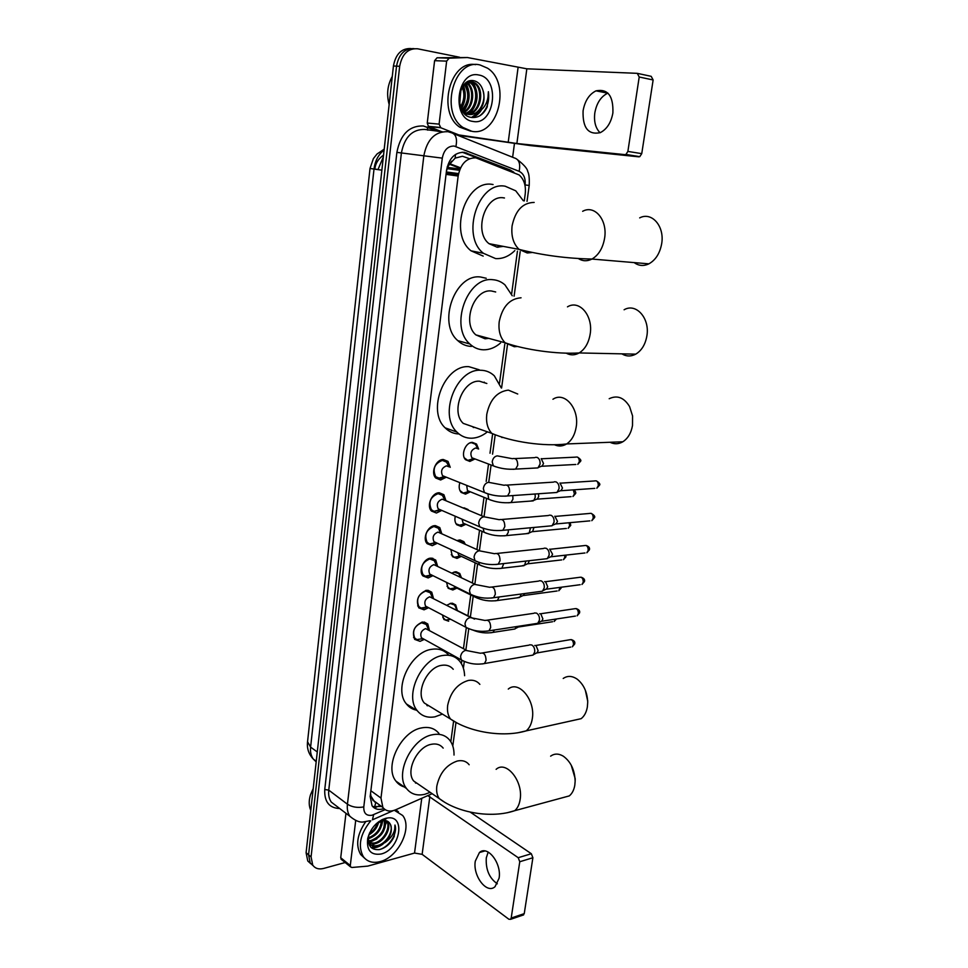 <?xml version="1.0" encoding="UTF-8"?>
<svg xmlns="http://www.w3.org/2000/svg" width="968" height="968" viewBox="0 0 968 968"><rect width="100%" height="100%" fill="white"/><g stroke="black" fill="none" stroke-linecap="round" stroke-linejoin="round"><path stroke-width="1.45" d="M446.841 605.218L451.064 603.221L455.698 604.915L457.283 610.239M451.862 573.08L455.226 571.785L459.776 573.479L461.434 577.714M456.92 588.108L452.818 589.984L448.16 588.266L446.538 582.385M457.186 540.616L459.437 539.999L463.902 541.693L465.33 544.306M461.349 556.382L456.993 558.403L452.431 556.673L450.846 549.497M463.079 507.91L468.657 510.269M465.838 524.293L461.228 526.459L456.763 524.729C454.972 522.587 454.476 519.768 455.287 516.259M470.387 491.804L465.511 494.128L461.143 492.422C459.062 489.917 458.638 486.662 459.861 482.645M474.937 458.977L469.843 461.434L465.596 459.727C460.478 455.057 465.499 442.182 472.372 442.364L476.51 444.022L478.615 449.043M424.311 639.376L420.051 641.348L414.679 639.388C411.63 631.487 414.244 625.703 422.52 622.013L427.771 623.936L429.369 630.12M428.606 607.71L424.069 609.816L418.781 607.856C415.587 599.785 418.176 593.928 426.573 590.274L431.74 592.198L433.458 598.345M432.95 575.67L428.146 577.932L422.956 575.96C418.152 571.011 423.585 558.476 430.675 558.149L435.745 560.085L437.584 566.183M437.354 543.242L432.26 545.662L427.166 543.689C422.181 538.68 427.626 525.842 434.826 525.648L439.787 527.584L441.759 533.634M441.807 510.426L436.435 513.016L431.45 511.056C426.259 505.974 431.716 492.809 439.024 492.772L443.876 494.696L445.97 500.686M446.321 477.2L440.646 479.983L435.781 478.035C430.385 472.892 435.842 459.376 443.271 459.498L448.002 461.397L450.229 467.314M469.553 158.704L462.462 156.259L455.154 158.123L447.204 166.847M524.269 200.933L525.225 193.89C526.084 185.59 524.027 179.274 519.066 174.906L475.832 157.844C466.528 157.784 460.623 163.846 458.154 176.031L380.981 798.068L382.88 807.445C385.905 811.232 390.152 812.019 395.609 809.817L432.151 793.7M499.863 245.739L498.072 247.251M428.328 705.466L427.433 705.793M416.53 782.955L415.816 783.173M447.773 166.932L451.62 161.184M373.2 800.657L370.938 796.156L374.761 802.036M447.736 167.282L446.466 170.985M370.55 793.288L370.938 796.156M450.81 741.73L453.52 721.765M461.409 663.673L461.857 660.418M463.442 648.669L466.298 627.688M467.931 615.708L470.75 594.945M472.372 583.002L475.119 562.783M476.909 549.558L479.535 530.258M481.507 515.702L484 497.346M486.178 481.386L488.525 464.096M490.002 453.218L492.579 434.269M499.512 383.171L504.812 344.148M511.6 294.187L517.457 251.099M448.68 621.214L443.937 619.496L442.376 614.934M313.172 865.743L310.244 863.057L308.574 854.817L396.541 66.151C398.816 54.148 404.636 48.315 414.014 48.63C404.636 48.315 398.816 54.148 396.541 66.151L308.574 854.817L310.244 863.057L313.172 865.743M310.68 863.65L307.763 860.975L306.094 852.735L393.431 66.018C395.694 54.051 401.502 48.231 410.868 48.545M513.947 172.377L510.112 169.92L464.204 152.303C454.875 152.218 448.983 158.232 446.538 170.368L370.163 796.507L372.063 805.787C374.858 809.333 378.778 810.276 383.86 808.595M345.189 862.524L323.627 868.441C318.835 869.627 315.205 868.526 312.737 865.15L311.079 856.898L399.675 66.284C402.059 53.978 408.048 48.146 417.656 48.799L459.643 57.257M514.431 143.7L512.629 157.264M381.525 806.453L372.704 806.586M462.232 152.194L508.031 170.066M600.051 132.749C595.538 128.139 593.783 121.532 594.812 112.953C596.578 103.153 600.898 96.558 607.747 93.17L607.916 93.097M612.889 112.966C613.482 95.917 607.844 88.536 595.998 90.847C589.149 94.283 584.854 100.938 583.087 110.812C582.518 127.861 588.254 135.145 600.281 132.64C606.888 129.228 611.086 122.67 612.889 112.966M441.771 131.721L428.425 126.324L427.251 123.033L439.097 124.134L446.647 61.129L434.596 60.681L437.064 57.777L467.411 57.523L449.14 58.189L446.647 61.129M427.251 123.033L434.596 60.681M457.561 135.23L530.561 145.623L638.783 156.828L624.929 154.638L516.876 143.518L455.613 134.455M637.827 73.459L651.198 76.339L653.134 79.969L639.207 77.004L637.271 73.338L526.834 68.813L467.411 57.523M624.929 154.638L625.933 154.457L627.881 151.419L641.748 153.646L653.134 79.969M641.748 153.646L639.788 156.647L638.783 156.828M627.881 151.419L639.207 77.004M439.097 124.134L440.791 127.752L458.336 134.721M389.16 104.52C386.401 94.549 387.442 85.196 392.27 76.46M471.791 131.285L462.922 127.449C439.411 112.094 454.149 57.947 480.104 64.989L487.509 68.171C511.552 83.091 497.915 137.02 471.791 131.285M470.726 131.176L459.703 127.147C436.81 112.252 450.035 59.532 475.591 64.662M487.267 106.807L488.38 91.694C488.429 101.737 484.617 108.791 476.934 112.845C483.419 107.412 485.452 99.958 483.008 90.496C481.386 85.245 478.519 82.026 474.405 80.852C457.404 76.266 453.447 115.168 471.138 117.382C478.095 118.278 483.468 114.744 487.267 106.807M478.845 75.02C500.783 78.299 494.563 126.094 473.025 121.436C450.786 119.137 456.763 69.623 478.845 75.02M465.112 114.163L467.217 114.127M467.726 114.055C479.946 112.615 484.036 89.564 474.163 82.945L469.056 81.143M465.027 114.079L467.713 114.26M468.222 114.212C480.709 113.377 485.258 89.758 475.167 83.006L471.501 81.348L468.669 81.288M464.519 113.571L465.269 113.353M465.789 113.171C476.704 109.614 479.208 88.826 470.121 82.728L468.064 81.554M464.749 113.813L465.753 113.583M466.274 113.438C477.539 110.364 480.406 89.008 471.126 82.788L468.439 81.385M463.902 111.828C473.146 106.625 474.441 88.33 466.274 82.619M464.374 112.215C474.114 107.351 475.627 88.27 467.12 82.558L466.745 82.304M462.063 109.904C468.814 101.688 469.553 93.182 464.289 84.373M462.51 110.449C469.952 101.882 470.714 93.025 464.797 83.865M460.478 106.855C464.313 100.394 464.882 93.848 462.196 87.18M460.829 107.787C465.426 100.817 466.056 93.666 462.728 86.346M459.207 100.769L459.873 92.867M459.473 102.959L460.502 90.786M463.164 111.973L468.403 114.393C478.216 116.535 486.844 101.543 483.008 90.496M461.337 108.924L464.942 112.627L469.419 114.478L476.934 112.845M459.691 104.072L460.877 89.818M461.3 108.852C465.753 101.229 466.431 93.436 463.345 85.487M463.466 111.441C470.146 102.269 470.932 92.771 465.814 82.97M470.097 113.377C478.349 103.431 479.281 93.025 472.892 82.147M472.009 117.527C475.82 116.341 478.918 113.897 481.302 110.17M460.768 92.238L460.55 90.653M461.095 108.392L464.035 101.337M464.628 92.105L463.043 85.898M468.524 92.008L465.499 83.224M472.444 91.924L468.137 81.59M476.389 91.863L472.118 81.784M471.585 117.467L480.116 111.126M479.632 115.906C486.783 110.243 489.687 102.172 488.38 91.694M634.197 262.606C638.735 265.922 643.635 266.333 648.887 263.841C655.566 260.102 659.813 253.483 661.628 243.972C664.907 226.5 651.863 211.351 639.679 217.885M504.473 197.98L503.65 197.859C485.271 194.362 473.352 231.812 488.997 243.67L497.116 247.203L503.239 246.38M514.843 250.591C508.974 256.339 502.561 259 495.616 258.589L483.443 253.301C460.574 235.829 478.265 180.847 505.187 186.219L515.726 190.805L523.373 200.799M483.201 256.096L471.053 250.833C448.208 233.494 465.668 179.116 492.531 184.452L493.063 184.525M499.198 245.606L497.201 247.203M621.867 353.84C626.356 356.551 630.979 356.647 635.746 354.143C641.566 350.622 645.269 344.644 646.83 336.186C650.193 318.496 636.17 302.573 624.106 309.772M495.689 291.973L491.333 290.969C473.824 288.718 461.724 323.155 475.857 334.88L485.004 338.776L488.779 338.376M500.565 342.987C495.241 347.585 489.566 349.859 483.552 349.811C478.41 349.666 473.848 347.73 469.879 344.003C449.225 326.736 467.181 276.17 492.821 279.704C497.37 280.042 501.412 281.761 504.957 284.882L512.254 295.772M471.452 346.411C466.334 346.254 461.784 344.33 457.816 340.639C437.161 323.481 454.924 273.448 480.491 276.993L486.251 278.264M610.009 442.267C614.317 444.385 618.6 444.227 622.835 441.771C627.917 438.48 631.136 433.071 632.503 425.533L632.564 415.901L629.575 406.572C624.009 397.509 617.209 394.896 609.199 398.719M486.844 383.485L479.402 381.186C462.668 380.025 450.483 411.908 463.249 423.391L491.78 433.361C511.624 441.965 544.04 446.756 566.631 443.949C562.686 446.345 558.681 446.635 554.604 444.808M486.892 432.272C482.088 435.999 477.079 437.984 471.852 438.214C466.104 438.347 461.131 436.302 456.932 432.079C438.274 415.163 456.351 368.348 480.842 370.26C486.021 370.369 490.522 372.232 494.333 375.85L501.291 387.938M459.026 433.979C453.702 433.821 449.079 431.776 445.171 427.856C426.513 411.049 444.397 364.718 468.827 366.666L479.172 369.764M473.267 427.505L474.731 427.396M484.242 382.106L484.569 382.771M572.342 720.628L581.139 718.68C584.37 716.139 586.451 712.23 587.358 706.942L587.709 702.32C587.31 692.301 583.837 684.618 577.327 679.258C572.294 675.773 567.587 675.507 563.207 678.471M453.242 669.275C450.386 665.911 446.575 664.592 441.819 665.306C427.154 666.964 415.175 692.749 424.323 703.022L431.147 707.197M442.424 714.094L435.007 716.804C427.614 718.147 421.709 716.126 417.281 710.73C403.886 695.593 421.649 657.708 443.126 655.445C450.023 654.453 455.553 656.377 459.703 661.229C462.752 665.004 464.386 669.832 464.604 675.712M416.93 710.246C412.671 709.508 409.174 707.426 406.451 703.99C393.056 688.926 410.65 651.416 432.067 649.262C438.94 648.294 444.457 650.23 448.62 655.058M427.783 705.14L426.888 705.442M585.337 690.22L587.685 700.989M561.597 797.995L569.305 795.902C572.149 793.554 573.988 789.985 574.811 785.193L575.149 781.188C574.738 769.996 570.793 761.659 563.303 756.19C558.657 753.419 554.434 753.419 550.635 756.153M443.187 748.107C440.331 744.586 436.399 743.315 431.377 744.295C417.184 746.594 405.338 771.121 413.675 780.995L419.41 784.939M430.167 792.332L424.758 794.305C416.99 796.059 410.904 794.123 406.512 788.521C394.315 773.964 411.872 737.943 432.635 734.724C439.932 733.345 445.655 735.196 449.793 740.278C452.721 744.138 454.137 749.063 454.028 755.052M405.689 787.274C401.659 786.476 398.417 784.431 395.936 781.128C383.739 766.632 401.127 730.961 421.842 727.863C429.114 726.532 434.826 728.396 438.964 733.454M416.022 782.604L415.345 782.797M571.241 765.216L575.198 778.708L575.149 781.188M449.067 466.854L446.526 462.099L442.34 460.417C434.499 463.551 432.309 468.996 435.757 476.74L440.041 478.47L443.477 477.284M448.983 466.818L446.502 465.85C441.795 467.75 440.476 471.029 442.545 475.687L444.13 476.631L438.407 478.325M554.265 481.786L555.995 481.858C558.282 483.056 559.286 485.343 559.032 488.755L556.951 492.47L554.18 492.664M559.976 482.996L562.481 488.041L560.98 490.728L594.788 488.38M444.905 500.226L442.388 495.35L438.105 493.656C430.373 496.814 428.159 502.174 431.438 509.761L433.979 511.334L438.71 510.584M484 516.755L442.231 499.173C437.584 501.085 436.253 504.316 438.226 508.878L439.738 509.809L433.979 511.334M549.219 515.17L551.046 515.266C553.297 516.501 554.301 518.812 554.047 522.188L552.075 525.769L500.335 530.561M554.809 516.234L557.495 521.353L556.068 523.93L589.863 520.869M440.755 533.174L438.298 528.213L433.918 526.507C426.307 529.678 424.057 534.977 427.178 542.395L429.611 543.956L433.979 543.471M479.559 550.756L437.996 532.097C433.422 534.021 432.079 537.216 433.954 541.669L435.624 542.443M544.246 548.154L546.146 548.263C548.384 549.57 549.376 551.881 549.122 555.221L547.247 558.669L544.681 558.959M549.703 549.098L552.571 554.265L551.216 556.757L584.999 552.97M436.653 565.723L434.245 560.678L429.768 558.972C422.278 562.166 420.015 567.393 422.98 574.653L425.303 576.202L427.554 576.396L430.966 575.04M475.179 584.357L433.821 564.634C429.32 566.582 427.953 569.729 429.744 574.084L431.123 575.004L425.303 576.202M539.321 580.752L541.306 580.885C543.52 582.228 544.512 584.551 544.258 587.854L542.467 591.182L540.023 591.509M544.657 581.587L545.577 581.768L547.707 586.789L546.412 589.185L580.183 584.708M432.587 597.897L430.24 592.755L425.678 591.061C418.285 594.279 416.01 599.446 418.829 606.537L421.056 608.073L423.488 608.279L426.549 607.105M470.835 617.548L429.695 596.796C425.254 598.756 423.875 601.866 425.581 606.125L427.59 607.178M534.469 612.962L536.526 613.119C538.716 614.511 539.696 616.846 539.454 620.113L537.748 623.319L535.401 623.682M539.684 613.7L540.785 613.894L542.891 618.939L541.656 621.25L575.415 616.084M428.57 629.684L426.271 624.469L421.637 622.775C414.352 626.018 412.053 631.124 414.74 638.069L416.869 639.582L422.181 638.783M466.54 650.351L425.605 628.583C421.225 630.555 419.846 633.629 421.467 637.803L423.343 638.844M529.678 644.797L531.807 644.978C533.973 646.418 534.941 648.766 534.699 651.996L533.078 655.082L530.839 655.469M534.772 645.45L536.054 645.656L538.135 650.714L536.962 652.928L570.709 647.096M478.023 448.825L475.397 444.239L471.513 442.679L469.807 442.993M464.301 457.816L467.726 460.417L472.602 459.328M477.926 448.789L475.711 447.978C471.065 449.89 469.795 453.157 471.9 457.779L473.437 458.663L467.726 460.417M535.522 457.319L537.107 457.392C539.321 458.517 540.301 460.768 540.059 464.132L537.942 467.907L535.268 468.052M541.197 458.614L543.532 463.527L541.995 466.249L575.827 464.471M459.885 490.474L463.2 493.087L464.821 493.232L469.117 491.296M466.661 485.379L467.459 490.631L468.935 491.502L463.2 493.087M535.062 494.007L535.256 497.237L533.913 500.323L530.658 501.073M538.45 493.777L538.728 496.511L537.276 499.137L571.072 496.644M456.061 523.797L460.55 525.539L464.265 524.015M462.075 519.199L463.079 523.083L464.483 523.954L458.723 525.382M530.512 527.741L529.23 532.92L526.108 533.707M533.973 527.427L532.594 531.65L566.377 528.455M466.733 509.458L463.478 508.079M463.926 543.677L462.789 541.814L457.84 540.35M451.245 554.7L454.307 557.314L459.715 556.128M457.779 552.716L458.747 555.172L460.102 556.043L454.307 557.314M525.902 561.077L524.608 565.143L521.619 565.953M529.339 560.69L527.971 563.775L561.718 559.903M460.514 577.267L458.675 573.588L453.931 572.076M447.01 586.269L449.951 588.871L455.214 587.866M453.931 586.039L455.771 587.757L449.951 588.871M521.22 594.025L520.034 596.99L517.166 597.825M524.583 593.578L523.398 595.538L557.12 590.988M432.841 558.294L432.151 558.367M457.005 610.094L454.597 604.988L450.072 603.439M442.824 617.487L445.655 620.077L450.664 619.29M516.452 626.599L514.952 628.994L512.762 629.333M519.586 626.115L518.86 626.937L552.571 621.734M474.526 619.096L454.331 609.066M497.322 883.808C489.3 878.194 485.621 869.542 486.287 857.878L488.187 852.058M499.077 878.254C501.847 863.335 487.461 844.834 479.438 852.53L475.3 861.121C472.59 875.798 486.819 894.529 495.047 886.664L499.077 878.254M341.595 859.62L340.724 857.745L350.295 865.513L355.679 820.646M340.724 857.745L345.963 813.301M470.17 812.067L531.335 853.74L532.884 857.745L519.768 861.738L518.207 857.696L427.82 795.611M350.295 865.513L350.573 866.904L351.916 867.485L367.828 866.106L414.534 853.062L422.133 854.333L508.865 919.237L510.584 919.322L511.189 918.051L524.245 913.635L532.884 857.745M524.245 913.635L522.805 915.171M511.189 918.051L519.768 861.738M310.788 810.397C308.792 805.92 308.695 800.693 310.522 794.728L313.209 788.593M394.363 810.301L402.652 815.48C412.767 827.64 398.368 857.273 380.194 861.58C372.849 863.456 367.211 861.786 363.278 856.595C357.676 845.947 360.169 834.017 370.756 820.791M364.718 858.326L360.689 854.538C355.474 845.27 357.107 834.392 365.565 821.892M369.691 832.734L368.675 835.953C367.465 845.802 371.107 850.34 379.601 849.565C386.014 847.786 390.903 843.394 394.242 836.376L394.968 825.051C395.307 831.657 392.004 837.489 385.07 842.559C390.963 836.207 392.681 830.072 390.249 824.131C388.846 821.433 386.51 820.235 383.243 820.537L376.056 823.937M385.615 818.347L387.273 818.02C406.233 814.632 400.135 849.638 381.138 854.006C370.792 855.506 366.327 850.279 367.755 838.3C370.768 828.051 376.709 821.409 385.615 818.347M369.086 842.91L374.132 843.043C383.594 841.349 391.217 826.757 386.571 821.045L387.381 821.663C392.028 827.374 384.405 841.979 374.943 843.673L368.602 842.983M384.102 819.364L383.134 819.194M368.264 840.817L370.913 840.563C380.775 836.425 385.216 829.733 384.223 820.477M368.324 841.386L371.712 841.18C381.973 836.703 386.341 829.818 384.816 820.489M367.816 838.058C376.467 834.755 380.993 828.741 381.38 820.029M368.264 838.748L368.505 838.699C377.169 835.469 381.731 829.479 382.203 820.719M382.191 820.658L382.058 819.69M369.316 833.581C373.491 830.738 376.249 827.059 377.617 822.57M368.748 834.973C374.168 831.827 377.508 827.386 378.778 821.675M368.518 842.644L368.566 842.705C370.72 845.379 373.66 846.322 377.375 845.548C386.426 843.89 394.061 830.278 390.249 824.131M368.324 841.41L369.377 843.334C371.531 846.008 374.471 846.952 378.198 846.177L385.07 842.559M369.377 843.334L368.614 842.729M395.694 809.78L398.392 811.729M378.379 823.308L378.96 821.542M381.646 825.547L382.796 820.61M382.82 820.247L382.844 819.315M368.917 842.632L376.854 838.893M384.937 827.797L386.038 820.683M369.486 845.33L371.422 845.245M371.724 845.197L379.94 841.47M371.325 847.714C375.1 848.246 379.008 847.036 383.05 844.06M368.723 842.281L372.765 840.889M371.01 847.411L379.069 845.947M378.911 849.686C388.942 847.617 397.945 833.303 394.968 825.051M374.543 807.203L375.765 802.593M446.345 171.953L458.566 173.599M509.785 170.755L509.567 169.848M455.154 158.123L455.517 154.408M370.901 796.446L370.151 796.604M446.042 174.373L458.154 176.031M370.865 790.747L380.981 798.068M383.352 156.864L377.992 169.557L374.894 169.085C375.342 163.592 378.234 158.921 383.546 155.049M384.114 149.98C378.452 154.457 375.076 160.809 374.011 169.061L370.018 168.444L307.546 741.754L310.607 747.127C310.135 751.918 311.043 755.911 313.317 759.093L316.185 761.864M381.864 170.162L374.011 169.061L310.607 747.127L317.286 751.955M306.094 852.735L311.079 856.898M393.431 66.018L399.675 66.284M447.676 167.416L460.018 169.025M449.334 164.209L460.296 168.371M525.031 185.578L525.116 184.948C525.684 178.185 523.688 173.635 519.138 171.312L454.173 146.059C447.881 145.974 443.925 149.992 442.291 158.135L363.786 806.913C363.593 813.277 366.34 816.048 372.027 815.237L385.155 809.635M369.716 820.767L362.952 822.038C359.322 822.437 354.966 820.525 349.908 816.314C347.73 813.12 346.895 809.079 347.427 804.214L423.851 155.715C427.094 139.428 435.019 131.418 447.627 131.696M339.695 808.522C329.205 808.111 324.219 801.758 324.752 789.489L396.88 152.375L442.291 158.135M393.274 810.627L372.414 819.835L373.684 814.669M396.88 152.375C400.413 134.407 409.222 125.61 423.306 125.949L438.117 131.358M442.364 131.781L424.879 129.446C412.356 129.167 404.527 137.008 401.393 152.968L328.757 790.142C328.261 794.934 329.108 798.915 331.286 802.097L336.852 806.344M453.629 133.657L514.177 157.881C518.993 159.212 520.651 163.689 519.138 171.312M448.414 131.829L451.1 132.652C455.868 133.923 457.465 138.545 455.916 146.519M363.786 806.913C357.531 808.038 352.074 807.13 347.427 804.214L328.757 790.142L324.752 789.489M427.783 130.172L427.19 127.014M525.116 184.948L529.206 185.445C529.508 178.414 529.024 173.792 527.741 171.554C527.427 168.759 524.111 164.887 517.783 159.926M463.478 152.605L466.77 152.992M506.809 169.497L510.112 169.92M516.876 143.518L526.834 68.813M508.2 142.393L518.049 67.712M455.371 134.358L457.924 134.612M440.791 127.752L428.933 126.614M437.064 57.777L449.14 58.189M534.167 202.421C522.72 202.651 515.351 210.479 512.084 225.919C511.031 236.059 513.355 243.876 519.066 249.381L527.221 252.963L532.134 252.503M582.651 211.302C594.751 204.442 607.795 220.135 604.577 238.334C602.81 248.232 598.599 255.141 591.968 259.049C587.261 261.433 582.784 261.299 578.537 258.662M521.05 297.793C509.688 298.676 502.416 306.626 499.222 321.63C498.242 330.645 500.214 337.699 505.139 342.793L514.323 346.726L517.263 346.483M567.466 306.856C579.433 299.354 593.432 315.87 590.141 334.262C588.604 343.059 584.95 349.279 579.179 352.945C574.835 355.365 570.563 355.462 566.341 353.223M517.735 394.012L508.345 390.116C497.092 391.616 489.893 399.651 486.783 414.244C485.875 422.29 487.545 428.667 491.78 433.361M552.946 399.252C564.659 391.205 579.517 408.581 576.178 427.106C574.835 434.934 571.652 440.549 566.631 443.949L622.835 441.771M501.823 437.5L502.779 437.439M479.862 684.364C477.018 680.964 473.195 679.657 468.415 680.431C457.477 683.71 450.556 692.011 447.676 705.333C446.986 710.984 447.942 715.546 450.543 719.055L457.477 723.253M508.273 689.071C518.775 679.899 535.691 700.348 532.279 718.776C531.396 724.245 529.351 728.275 526.156 730.876L517.59 732.837M469.165 764.756C466.334 761.211 462.389 759.965 457.319 761.017C446.478 764.744 439.641 773.105 436.822 786.101C436.193 791.219 437.004 795.381 439.266 798.588L445.147 802.581M496.112 769.342C506.204 760.001 523.506 781.382 520.106 799.677C519.308 804.638 517.505 808.304 514.698 810.7L507.135 812.769M560.472 483.153L594.291 480.975C596.929 480.309 598.272 481.858 598.321 485.621L596.808 488.235L599.47 485.246L598.321 485.621M599.482 485.186L599.47 485.246C600.487 484.278 599.446 482.814 596.349 480.866M504.981 496.185L507.619 495.943L509.676 492.107C509.567 486.577 507.728 484.303 504.146 485.271L488.537 482.318C485.694 482.887 483.952 484.968 483.334 488.586L484.436 492.518L486.94 493.559M555.39 516.392L589.197 513.488C591.823 512.81 593.178 514.371 593.251 518.158L591.799 520.687L594.4 517.747L593.251 518.158M594.413 517.662L594.4 517.747C595.417 516.718 594.352 515.254 591.182 513.342M438.226 508.878L479.704 526.822C486.904 530.004 494.636 531.154 502.888 530.283L504.836 526.592C504.703 521.038 502.852 518.739 499.282 519.707L483.855 516.755C481.011 517.384 479.281 519.477 478.664 523.035L479.704 526.822L482.076 527.875M550.344 549.243L584.164 545.625C586.777 544.948 588.145 546.521 588.229 550.332L586.85 552.764L589.379 549.86L588.229 550.332M589.391 549.776L589.379 549.86C590.032 547.924 588.931 546.46 586.076 545.444M495.749 564.525L498.205 564.199L500.057 560.654C499.899 555.063 498.048 552.752 494.479 553.708L479.208 550.78C476.377 551.445 474.659 553.551 474.054 557.072L475.022 560.702L477.284 561.755M545.311 581.72L579.179 577.388C581.804 576.71 583.159 578.295 583.268 582.131L581.962 584.466L584.418 581.599L583.268 582.131M584.43 581.514L584.418 581.599C585.096 579.65 583.97 578.174 581.03 577.182M491.212 598.067L493.571 597.716L495.326 594.304C495.156 588.677 493.293 586.342 489.735 587.298L474.635 584.382C471.815 585.108 470.097 587.213 469.492 590.698L470.412 594.17L472.541 595.235M540.326 613.809L574.266 608.787C576.88 608.11 578.247 609.707 578.368 613.555L577.122 615.817L579.517 612.986L578.368 613.555M579.529 612.889L579.517 612.986C580.195 610.99 579.033 609.513 576.045 608.557M486.735 631.196L488.997 630.821L490.667 627.542C490.474 621.892 488.61 619.532 485.065 620.476L470.109 617.572C467.29 618.346 465.584 620.464 464.991 623.912L465.85 627.252L467.859 628.305M535.389 645.547L569.402 639.824C572.015 639.158 573.383 640.755 573.516 644.627L572.33 646.818L574.665 644.01L573.516 644.627M574.689 643.914L574.665 644.01C575.355 641.941 574.169 640.465 571.108 639.57M482.306 663.939L484.472 663.54L486.057 660.37C485.851 654.695 483.976 652.323 480.443 653.255L465.632 650.375C462.837 651.198 461.143 653.315 460.55 656.727L461.349 659.934L463.249 660.975M541.632 458.771L575.476 457.15C577.993 456.533 579.275 458.046 579.324 461.7L577.775 464.362L580.485 461.373L579.324 461.7M580.497 461.312L580.485 461.373C581.514 460.55 580.51 459.122 577.448 457.065M513.076 469.311L515.629 469.105L517.735 465.281C517.662 460.006 515.896 457.816 512.447 458.699L497.237 455.868C494.491 456.376 492.809 458.384 492.204 461.893L493.353 465.862L495.773 466.806M573.31 489.869L574.423 493.934L572.947 496.511L575.597 493.547L574.423 493.934M575.597 493.486L575.597 493.547C576.081 492.651 575.524 491.405 573.927 489.832M487.933 493.898L488.707 499.246L491.018 500.214M512.798 495.58L512.943 499.185L510.995 502.549L508.527 502.779M569.148 522.744L569.583 525.806L568.18 528.286L570.745 525.37L569.583 525.806M570.757 525.297L570.14 522.659M483.141 528.25L484.121 532.255L486.323 533.235M508.321 529.786L508.26 532.364L506.409 535.582L504.026 535.849M564.695 555.245L564.792 557.314L563.461 559.698L565.965 556.818L564.792 557.314M565.977 556.745L565.844 555.112M478.615 562.263L479.584 564.864L481.677 565.856M503.771 563.57L501.884 568.24L499.585 568.543M560.109 587.37L558.79 590.77L561.234 587.915L560.061 588.459M561.246 587.83L561.283 587.213M474.477 595.986L477.091 598.091M499.149 596.966L497.395 600.511L495.18 600.838M555.39 619.145L554.168 621.492L556.479 618.976M471.682 629.732L472.42 629.938M494.454 629.986L492.966 632.406L490.836 632.769M422.133 854.333L429.84 796.555M414.534 853.062L421.758 798.285M518.207 857.696L531.335 853.74M386.534 820.816L385.917 823.901M455.698 604.915L452.322 603.185M459.776 573.479L456.182 571.761M463.902 541.693L460.09 539.975M468.064 509.519L464.023 507.813M476.51 444.022L472.009 442.388M427.771 623.936L424.153 621.988M431.74 592.198L427.88 590.238M435.745 560.085L431.643 558.125M439.787 527.584L435.418 525.624M443.876 494.696L439.242 492.76M448.002 461.397L443.102 459.51M446.212 173.066L458.348 174.712M375.717 807.385L380.158 805.449M372.619 799.931L382.88 807.445M316.246 761.247L313.317 759.093C308.84 754.338 306.892 748.748 307.473 742.311M384.199 149.157L377.048 153.985L373.382 158.619L370.018 168.444M307.763 860.975L312.737 865.15M449.745 164.366L452.371 164.705M447.18 168.674L459.522 170.283M449.672 163.677L460.562 167.815M349.908 816.314L337.021 806.477M452.782 745.977L455.928 722.878M463.394 668.198L464.301 661.459M465.874 649.988L468.766 628.704M470.375 616.955L473.207 596.167M474.84 584.2L477.599 563.945M479.402 550.683L482.04 531.347M484.036 516.755L486.541 498.375M488.731 482.318L491.079 465.064M492.567 454.161L495.156 435.164M501.581 388.035L507.462 344.862M514.105 296.196L520.179 251.619M527.028 201.344L529.206 185.445M511.286 171.336L512.979 171.554M607.747 93.17L595.998 90.847M625.933 154.457L639.788 156.647M440.283 127.461L428.425 126.324M462.922 127.449L459.703 127.147M475.167 83.006L474.163 82.945M471.126 82.788L470.121 82.728M467.12 82.558L466.407 82.522M464.942 112.627L463.938 112.554M488.997 243.67L519.066 249.381C542.419 255.286 566.728 258.504 591.968 259.049L648.887 263.841M483.443 253.301L471.053 250.833M475.857 334.88L505.139 342.793C525.007 349.811 556.975 354.385 579.179 352.945L635.746 354.143M469.879 344.003L457.816 340.639M456.932 432.079L445.171 427.856M424.323 703.022L450.543 719.055C469.625 732.304 503.106 737.725 526.156 730.876L581.139 718.68M417.281 710.73L406.451 703.99M587.685 700.445L587.697 701.594M413.675 780.995L439.266 798.588C458.021 813.023 491.659 818.601 514.698 810.7L569.305 795.902M406.512 788.521L395.936 781.128M435.757 476.74L434.571 476.268M442.545 475.687L484.436 492.518C491.659 495.531 499.391 496.669 507.619 495.943L556.951 492.47M506.893 485.101L553.466 482.137M561.5 490.292L557.665 491.865M431.438 509.761L430.264 509.241M438.31 493.644L437.137 493.148M501.92 519.477L548.457 515.52M556.564 523.506L552.752 525.176M427.178 542.395L426.005 541.838M435.406 542.6L429.611 543.956M433.954 541.669L475.022 560.702C482.209 564.054 489.929 565.227 498.205 564.199L547.247 558.669M434.463 526.483L433.277 525.951M497.02 553.442L543.508 548.505M551.687 556.334L547.9 558.088M422.98 574.653L421.806 574.072M429.744 574.084L470.412 594.17C477.563 597.692 485.283 598.877 493.571 597.716L542.467 591.182M430.639 558.947L429.465 558.379M492.167 586.995L538.619 581.102M546.86 588.774L543.096 590.613M418.829 606.537L417.668 605.932M426.9 607.045L421.056 608.073M425.581 606.125L465.85 627.252C472.977 630.93 480.697 632.116 488.997 630.821L537.748 623.319M426.852 591.024L425.69 590.432M487.376 620.137L533.804 613.313M542.092 620.851L538.341 622.763M414.74 638.069L413.578 637.428M422.738 638.698L416.869 639.582M421.467 637.803L461.349 659.934C468.451 663.77 476.159 664.968 484.472 663.54L533.078 655.082M423.089 622.751L421.939 622.121M482.657 652.892L529.036 645.136M537.385 652.541L533.646 654.55M471.9 457.779L493.353 465.862C500.335 468.609 507.752 469.686 515.629 469.105L537.942 467.907M515.109 458.566L534.76 457.646M542.504 465.838L538.631 467.338M467.459 490.631L488.707 499.246C495.664 502.162 503.094 503.263 510.995 502.549L533.247 500.879M537.76 498.738L533.913 500.323M463.079 523.083L484.121 532.255C491.066 535.328 498.496 536.429 506.409 535.582L528.589 533.465M533.053 531.25L529.23 532.92M458.747 555.172L479.584 564.864C486.505 568.095 493.934 569.22 501.884 568.24L523.99 565.675M528.407 563.388L524.608 565.143M454.476 586.898L475.119 597.111C482.016 600.487 489.433 601.624 497.395 600.511L519.453 597.522M523.821 595.163L520.034 596.99M450.616 619.254L445.655 620.077M472.686 630.011C479.354 632.757 486.105 633.556 492.966 632.406L514.952 628.994M519.271 626.562L515.508 628.486M484.847 850.957L479.438 852.53M510.584 919.322L523.64 914.893M350.573 866.904L341.002 859.136M363.278 856.595L360.689 854.538M383.243 820.537L387.273 818.02M368.675 835.953L367.755 838.3"/></g></svg>
